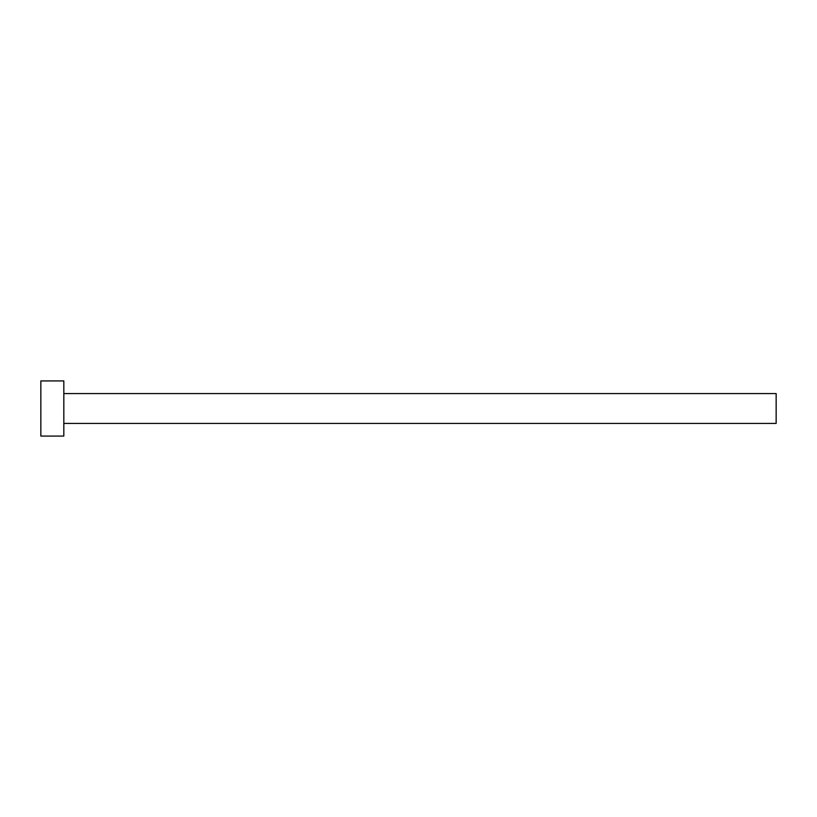 <?xml version="1.0" encoding="UTF-8"?>
<svg xmlns="http://www.w3.org/2000/svg" width="817" height="817" viewBox="0 0 817 817"><rect width="100%" height="100%" fill="white"/><g stroke="black" fill="none" stroke-linecap="round" stroke-linejoin="round"><path stroke-width="1.23" d="M63.828 393.569L776.15 393.569L776.15 423.431L63.828 423.431M63.828 408.5L63.828 436.074L40.85 436.074L40.85 380.926L63.828 380.926L63.828 408.5"/></g></svg>
